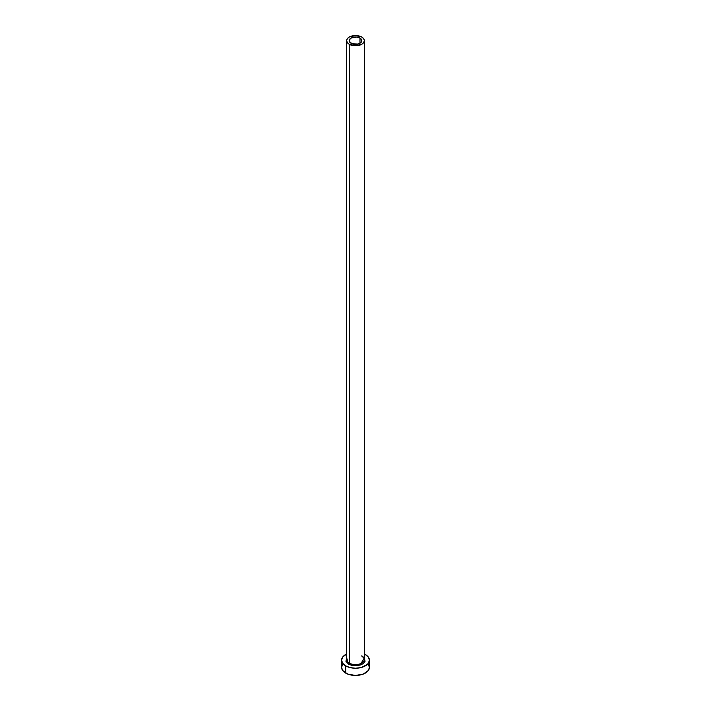 <?xml version="1.0" encoding="UTF-8"?>
<svg xmlns="http://www.w3.org/2000/svg" width="711" height="711" viewBox="0 0 711 711"><rect width="100%" height="100%" fill="white"/><g stroke="black" fill="none" stroke-linecap="round" stroke-linejoin="round"><path stroke-width="1.07" d="M351.03 43.238A6.319 3.653 180 0 1 349.181 40.66A6.319 3.653 180 0 1 353.083 37.292A6.319 3.653 180 0 1 359.97 38.083L359.97 43.238L357.917 44.038L351.989 43.7L349.297 41.371L349.297 39.949L351.03 38.083L356.735 37.079L359.97 38.083L361.703 39.949L361.703 41.371L359.97 43.238L359.97 38.083A6.319 3.653 180 0 1 361.819 40.66A6.319 3.653 180 0 1 357.917 44.038A6.319 3.653 180 0 1 351.03 43.238M346.728 658.786A8.852 5.11 0 0 0 349.243 663.079A0.889 0.515 -60 0 1 348.612 664.163L346.648 657.853L345.946 661.283L348.612 664.163A0.889 0.515 120 0 0 349.243 663.079A8.852 5.11 0 0 0 358.886 664.19A8.852 5.11 0 0 0 364.352 659.47L364.352 40.66A8.852 5.11 180 0 1 358.886 45.38A8.852 5.11 180 0 1 349.243 44.278L349.243 663.079L349.243 44.278A8.852 5.11 180 0 1 346.648 40.66A8.852 5.11 180 0 1 352.114 35.941A8.852 5.11 180 0 1 361.757 37.043A8.852 5.11 180 0 1 364.352 40.66L363.677 38.705L361.757 37.043L355.5 35.55L349.243 37.043L347.324 38.705L346.648 40.66L347.324 42.616L349.243 44.278L355.5 45.771L361.757 44.278L363.677 42.616L364.352 40.66M342.649 664.35L341.591 667.416A13.909 8.034 0 0 0 345.662 673.095L345.662 665.869L350.176 667.611L355.5 668.224L360.824 667.611L367.063 664.652L368.351 663.265L369.409 660.19L368.351 657.115L365.338 654.511A13.909 8.034 180 0 1 369.409 660.19A13.909 8.034 180 0 1 360.824 667.611A13.909 8.034 180 0 1 345.662 665.869L345.662 673.095A13.909 8.034 0 0 0 360.824 674.837A13.909 8.034 0 0 0 369.409 667.416L368.351 664.35M345.662 665.869A13.909 8.034 180 0 1 341.591 660.19A13.909 8.034 180 0 1 346.648 653.996L342.649 657.115L341.591 660.19L342.649 663.265L345.662 665.869M365.338 654.511L364.352 653.996M364.352 657.853L365.054 661.283L363.597 663.319L360.912 664.865L355.5 665.816L351.776 665.38L348.612 664.163L360.024 665.167L364.352 657.853M341.591 660.19L341.591 667.416L342.649 670.491L347.768 674.099L355.5 675.45L363.232 674.099L368.351 670.491L369.409 667.416L369.409 660.19M346.648 40.66L346.648 659.47A8.852 5.11 0 0 0 349.243 663.079A8.852 5.11 0 0 0 358.326 664.314A8.852 5.11 0 0 0 364.272 660.155A8.852 5.11 0 0 0 361.757 655.853M364.352 659.47C364.787 658.999 363.979 657.924 361.943 656.262"/></g></svg>

